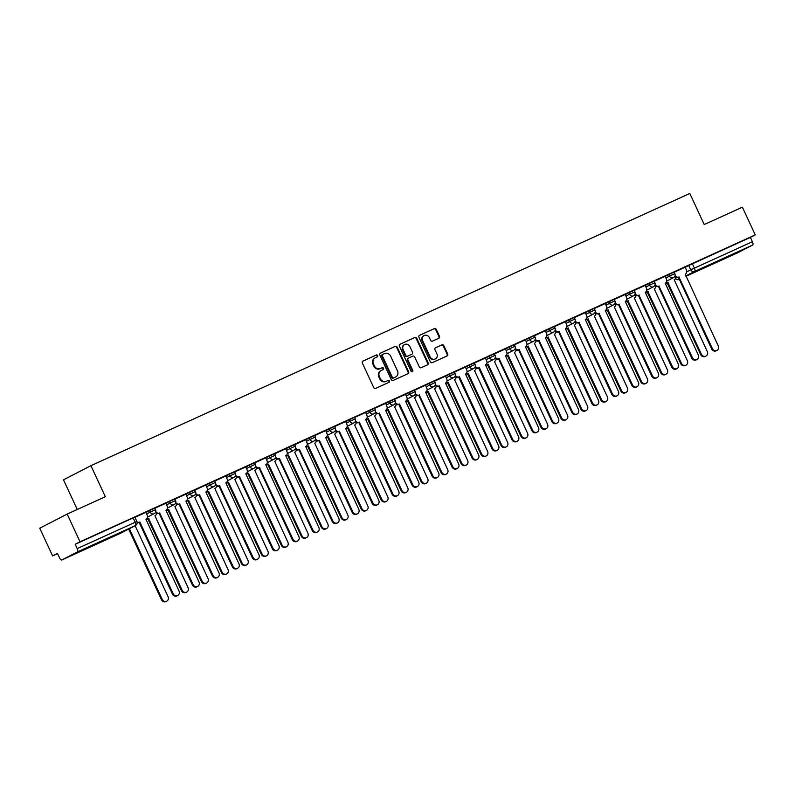 <?xml version="1.0" encoding="UTF-8"?>
<svg xmlns="http://www.w3.org/2000/svg" width="795" height="795" viewBox="0 0 795 795"><rect width="100%" height="100%" fill="white"/><g stroke="black" fill="none" stroke-linecap="round" stroke-linejoin="round"><path stroke-width="1.19" d="M377.625 355.554A1.053 0.964 62.7 0 0 376.293 354.997L362.947 361.059A1.51 1.381 62.7 0 0 362.321 362.997L373.749 387.602A1.51 1.381 62.7 0 0 375.637 388.397L388.984 382.335A1.053 0.964 62.7 0 0 389.421 380.974A1.053 0.964 62.7 0 0 388.099 380.417L386.37 381.203A4.82 4.412 62.7 0 1 380.318 378.659L379.364 376.611A4.82 4.412 62.7 0 1 381.361 370.41L383.091 369.625A1.053 0.964 62.7 0 0 383.518 368.264A1.053 0.964 62.7 0 0 382.196 367.707L380.467 368.492A4.82 4.412 62.7 0 1 374.415 365.948L373.471 363.891A4.82 4.412 62.7 0 1 375.459 357.69L377.188 356.905A1.053 0.964 62.7 0 0 377.625 355.554M376.84 357.064A1.053 0.964 62.7 0 0 375.747 355.276L362.709 361.208M388.636 382.494A1.053 0.964 62.7 0 0 387.553 380.706L386.37 381.203M382.733 369.784A1.053 0.964 62.7 0 0 381.65 367.986L380.467 368.492M729.263 255.881L714.129 263.135L729.263 255.881M93.75 544.724L78.606 551.978L93.75 544.724M438.86 338.233A1.51 1.381 62.7 0 0 439.486 336.295L436.276 329.388A1.51 1.381 62.7 0 0 434.388 328.593L419.561 335.331A1.51 1.381 62.7 0 0 418.935 337.269L430.353 361.874A1.51 1.381 62.7 0 0 432.251 362.669L447.078 355.931A1.51 1.381 62.7 0 0 447.694 353.994L443.829 345.656A1.51 1.381 62.7 0 0 441.941 344.861L435.59 347.743A1.51 1.381 62.7 0 0 434.974 349.681L436.892 353.815A4.035 3.687 62.7 0 1 435.372 358.923A4.035 3.687 62.7 0 1 430.165 356.875L422.652 340.677A4.035 3.687 62.7 0 1 424.162 335.56A4.035 3.687 62.7 0 1 429.37 337.617L430.622 340.32A1.51 1.381 62.7 0 0 432.51 341.115L438.86 338.233M77.383 551.949L61.861 559.958A3.071 1.232 -114.4 0 0 61.861 559.958A3.071 1.232 -114.4 0 1 59.476 557.732L57.469 553.419L52.609 555.924L39.75 528.208L67.177 514.067L105.328 496.726L90.918 465.671L689.822 193.473L704.231 224.528L742.391 207.187L755.25 234.893L80.037 541.783L75.187 544.287L77.195 548.6L136.869 521.51L134.872 517.197L133.182 517.923L135.19 522.236A3.071 1.232 -114.4 0 1 135.379 525.594L77.383 551.949A3.071 1.232 -114.4 0 0 77.195 548.6M67.177 514.067L80.037 541.783M397.192 347.157A1.51 1.381 62.7 0 0 395.304 346.352L380.477 353.099A1.51 1.381 62.7 0 0 379.851 355.037L391.279 379.642A1.51 1.381 62.7 0 0 393.167 380.437L407.994 373.69A1.51 1.381 62.7 0 0 408.62 371.752L397.192 347.157L396.645 347.435A1.51 1.381 62.7 0 0 394.757 346.64L380.239 353.238M400.014 344.215L414.851 337.478A1.51 1.381 62.7 0 1 416.739 338.272L428.157 362.878A1.51 1.381 62.7 0 1 427.531 364.816L421.191 367.697A1.51 1.381 62.7 0 1 419.303 366.902L414.662 356.925A1.51 1.381 62.7 0 0 412.774 356.13L408.57 358.038A1.51 1.381 62.7 0 0 407.944 359.976L412.764 370.371A1.053 0.964 62.7 0 1 412.366 371.702A1.053 0.964 62.7 0 1 411.005 371.166L399.398 346.153A1.51 1.381 62.7 0 1 400.014 344.215L399.905 344.275M685.131 267.349L688.738 265.49L690.746 269.803L752.398 241.72A3.071 1.232 65.6 0 1 752.597 245.069L737.074 253.068A3.071 1.232 65.6 0 1 737.044 253.078A3.071 1.232 65.6 0 1 737.025 253.088M52.609 555.924L57.578 553.668M77.254 509.486L63.491 479.822L90.918 465.671M755.25 234.893L750.391 237.397L752.398 241.72M145.853 512.358L134.921 517.316M155.8 511.414A3.071 2.812 62.7 0 0 159.636 512.994L193.115 584.623A3.528 3.23 62.7 0 0 197.677 586.432A3.528 3.23 62.7 0 0 199.008 581.95L165.907 510.151A3.071 2.812 62.7 0 0 167.179 506.196L165.936 503.215L154.896 508.234M175.774 502.341A3.071 2.812 62.7 0 0 179.61 503.921L213.09 575.55A3.528 3.23 62.7 0 0 217.651 577.349A3.528 3.23 62.7 0 0 218.983 572.877L185.881 501.069A3.071 2.812 62.7 0 0 187.153 497.123L185.911 494.142L174.87 499.161M195.749 493.258A3.071 2.812 62.7 0 0 199.585 494.848L233.064 566.477A3.528 3.23 62.7 0 0 237.626 568.276A3.528 3.23 62.7 0 0 238.947 563.794L205.855 491.996A3.071 2.812 62.7 0 0 207.117 488.041L205.885 485.059L194.845 490.078M215.713 484.185A3.071 2.812 62.7 0 0 219.549 485.765L253.039 557.394A3.528 3.23 62.7 0 0 257.6 559.193A3.528 3.23 62.7 0 0 258.922 554.721L225.83 482.913A3.071 2.812 62.7 0 0 227.092 478.968L225.859 475.986L214.809 481.005M235.688 475.112A3.071 2.812 62.7 0 0 239.524 476.692L273.003 548.321A3.528 3.23 62.7 0 0 277.574 550.12A3.528 3.23 62.7 0 0 278.896 545.638L245.794 473.84A3.071 2.812 62.7 0 0 247.066 469.885L245.824 466.904L234.783 471.922M255.662 466.029A3.071 2.812 62.7 0 0 259.498 467.609L292.977 539.239A3.528 3.23 62.7 0 0 297.539 541.037A3.528 3.23 62.7 0 0 298.87 536.565L265.769 464.757A3.071 2.812 62.7 0 0 267.041 460.812L265.798 457.831L254.758 462.849M275.636 456.956A3.071 2.812 62.7 0 0 279.472 458.536L312.952 530.166A3.528 3.23 62.7 0 0 317.513 531.964A3.528 3.23 62.7 0 0 318.835 527.482L285.743 455.684A3.071 2.812 62.7 0 0 287.005 451.739L285.773 448.748L274.732 453.776M295.611 447.873A3.071 2.812 62.7 0 0 299.437 449.453L332.926 521.083A3.528 3.23 62.7 0 0 337.487 522.881A3.528 3.23 62.7 0 0 338.809 518.41L305.717 446.601A3.071 2.812 62.7 0 0 306.979 442.656L305.747 439.675L294.697 444.693M315.575 438.8A3.071 2.812 62.7 0 0 319.411 440.38L352.891 512.01A3.528 3.23 62.7 0 0 357.462 513.808A3.528 3.23 62.7 0 0 358.784 509.327L325.682 437.528A3.071 2.812 62.7 0 0 326.954 433.583L325.712 430.602L314.671 435.62M335.55 429.717A3.071 2.812 62.7 0 0 339.385 431.297L372.865 502.927A3.528 3.23 62.7 0 0 377.426 504.736A3.528 3.23 62.7 0 0 378.758 500.254L345.656 428.455A3.071 2.812 62.7 0 0 346.928 424.5L345.686 421.519L334.645 426.537M355.524 420.644A3.071 2.812 62.7 0 0 359.36 422.224L392.839 493.854A3.528 3.23 62.7 0 0 397.401 495.653A3.528 3.23 62.7 0 0 398.732 491.181L365.63 419.372A3.071 2.812 62.7 0 0 366.902 415.427L365.66 412.446L354.62 417.464M375.498 411.562A3.071 2.812 62.7 0 0 379.324 413.152L412.814 484.781A3.528 3.23 62.7 0 0 417.375 486.58A3.528 3.23 62.7 0 0 418.697 482.098L385.605 410.3A3.071 2.812 62.7 0 0 386.867 406.344L385.635 403.363L374.594 408.382M405.49 394.35L394.559 399.309M415.437 393.416A3.071 2.812 62.7 0 0 419.273 394.996L452.753 466.625A3.528 3.23 62.7 0 0 457.314 468.424A3.528 3.23 62.7 0 0 458.645 463.942L425.544 392.144A3.071 2.812 62.7 0 0 426.816 388.189L425.573 385.207L414.533 390.226M435.412 384.333A3.071 2.812 62.7 0 0 439.247 385.913L472.727 457.542A3.528 3.23 62.7 0 0 477.288 459.341A3.528 3.23 62.7 0 0 478.62 454.869L445.518 383.061A3.071 2.812 62.7 0 0 446.79 379.116L445.548 376.134L434.507 381.153M465.403 367.121L454.482 372.08M485.377 358.038L474.446 362.997M495.325 357.104A3.071 2.812 62.7 0 0 499.161 358.684L532.64 430.314A3.528 3.23 62.7 0 0 537.211 432.112A3.528 3.23 62.7 0 0 538.533 427.64L505.431 355.832A3.071 2.812 62.7 0 0 506.703 351.887L505.461 348.906L494.42 353.924M515.299 348.021A3.071 2.812 62.7 0 0 519.135 349.601L552.614 421.231A3.528 3.23 62.7 0 0 557.176 423.039A3.528 3.23 62.7 0 0 558.507 418.558L525.406 346.759A3.071 2.812 62.7 0 0 526.678 342.804L525.435 339.823L514.395 344.841M535.274 338.948A3.071 2.812 62.7 0 0 539.109 340.528L572.589 412.158A3.528 3.23 62.7 0 0 577.15 413.957A3.528 3.23 62.7 0 0 578.472 409.485L545.38 337.676A3.071 2.812 62.7 0 0 546.642 333.731L545.41 330.75L534.369 335.768M555.248 329.865A3.071 2.812 62.7 0 0 559.074 331.455L592.563 403.085A3.528 3.23 62.7 0 0 597.125 404.884A3.528 3.23 62.7 0 0 598.446 400.402L565.354 328.603A3.071 2.812 62.7 0 0 566.616 324.648L565.384 321.667L554.334 326.685M575.212 320.792A3.071 2.812 62.7 0 0 579.048 322.373L612.528 394.002A3.528 3.23 62.7 0 0 617.099 395.801A3.528 3.23 62.7 0 0 618.421 391.329L585.319 319.52A3.071 2.812 62.7 0 0 586.591 315.575L585.349 312.594L574.308 317.612M595.187 311.72A3.071 2.812 62.7 0 0 599.023 313.3L632.502 384.929A3.528 3.23 62.7 0 0 637.063 386.728A3.528 3.23 62.7 0 0 638.395 382.246L605.293 310.447A3.071 2.812 62.7 0 0 606.565 306.492L605.323 303.511L594.282 308.53M615.161 302.637A3.071 2.812 62.7 0 0 618.997 304.217L652.476 375.846A3.528 3.23 62.7 0 0 657.038 377.645A3.528 3.23 62.7 0 0 658.369 373.173L625.268 301.365A3.071 2.812 62.7 0 0 626.539 297.419L625.297 294.438L614.257 299.457M635.135 293.564A3.071 2.812 62.7 0 0 638.961 295.144L672.451 366.773A3.528 3.23 62.7 0 0 677.012 368.572A3.528 3.23 62.7 0 0 678.334 364.09L645.242 292.292A3.071 2.812 62.7 0 0 646.504 288.347L645.272 285.355L634.221 290.384M655.1 284.481A3.071 2.812 62.7 0 0 658.936 286.061L692.415 357.69A3.528 3.23 62.7 0 0 696.986 359.489A3.528 3.23 62.7 0 0 698.308 355.017L665.216 283.209A3.071 2.812 62.7 0 0 666.478 279.264L665.236 276.282L654.196 281.301M665.157 276.422L668.774 274.563L669.479 276.094L674.826 273.639L674.12 272.109L668.774 274.563M645.192 285.504L648.799 283.646L649.505 285.176L654.851 282.722L654.146 281.182L648.799 283.646M625.218 294.577L628.825 292.719L629.541 294.249L634.887 291.795L634.172 290.264L628.825 292.719M605.243 303.66L608.851 301.792L609.566 303.332L614.913 300.868L614.197 299.337L608.851 301.792M585.269 312.733L588.886 310.875L589.592 312.405L594.938 309.951L594.223 308.42L588.886 310.875M565.305 321.816L568.912 319.948L569.618 321.478L574.964 319.024L574.258 317.493L568.912 319.948M545.33 330.889L548.938 329.031L549.653 330.561L554.999 328.106L554.284 326.576L548.938 329.031M525.356 339.972L528.963 338.104L529.679 339.634L535.025 337.179L534.31 335.649L528.963 338.104M505.382 349.045L508.989 347.186L509.704 348.717L515.051 346.262L514.335 344.722L508.989 347.186M485.417 358.118L489.024 356.259L489.73 357.79L495.076 355.335L494.371 353.805L489.024 356.259M465.443 367.201L469.05 365.342L469.756 366.873L475.102 364.408L474.396 362.878L469.05 365.342M445.468 376.274L449.076 374.415L449.791 375.946L455.137 373.491L454.422 371.961L449.076 374.415M425.494 385.356L429.101 383.488L429.817 385.028L435.163 382.564L434.448 381.034L429.101 383.488M405.52 394.429L409.137 392.571L409.842 394.101L415.189 391.647L414.483 390.116L409.137 392.571M385.555 403.512L389.162 401.644L389.868 403.174L395.214 400.72L394.509 399.189L389.162 401.644M365.581 412.585L369.188 410.727L369.904 412.257L375.25 409.803L374.534 408.272L369.188 410.727M345.606 421.668L349.214 419.8L349.929 421.33L355.276 418.876L354.56 417.345L349.214 419.8M325.632 430.741L329.249 428.883L329.955 430.413L335.301 427.958L334.596 426.418L329.249 428.883M305.668 439.814L309.275 437.956L309.98 439.486L315.327 437.031L314.621 435.501L309.275 437.956M285.693 448.897L289.3 447.038L290.016 448.569L295.362 446.104L294.647 444.574L289.3 447.038M265.719 457.97L269.326 456.111L270.042 457.642L275.388 455.187L274.672 453.657L269.326 456.111M245.744 467.053L249.352 465.184L250.067 466.725L255.414 464.26L254.698 462.73L249.352 465.184M225.78 476.125L229.387 474.267L230.093 475.798L235.439 473.343L234.734 471.813L229.387 474.267M205.806 485.208L209.413 483.34L210.119 484.871L215.465 482.416L214.759 480.886L209.413 483.34M185.831 494.281L189.439 492.423L190.154 493.953L195.5 491.499L194.785 489.968L189.439 492.423M165.857 503.354L169.464 501.496L170.18 503.026L175.526 500.572L174.811 499.041L169.464 501.496M145.892 512.437L149.5 510.579L150.205 512.109L155.552 509.655L154.846 508.114L149.5 510.579M675.074 275.408A3.071 2.812 62.7 0 0 678.91 276.988L712.39 348.617A3.528 3.23 62.7 0 0 716.951 350.416A3.528 3.23 62.7 0 0 718.283 345.944L685.181 274.136A3.071 2.812 62.7 0 0 686.453 270.191L685.211 267.209L674.17 272.228M750.391 237.397L688.738 265.49M75.187 544.287L133.182 517.923M374.912 357.979A4.82 4.412 62.7 0 0 372.915 364.18L373.471 363.891M379.921 368.771A4.82 4.412 62.7 0 1 373.869 366.227L372.915 364.18M380.815 370.689A4.82 4.412 62.7 0 0 378.817 376.89L379.364 376.611M385.823 381.491A4.82 4.412 62.7 0 1 379.772 378.937L378.817 376.89M407.686 373.839A1.51 1.381 62.7 0 0 408.064 372.04L396.645 347.435M382.743 354.381A1.053 0.964 62.7 0 0 382.316 355.743L392.333 377.337A1.053 0.964 62.7 0 0 393.664 377.893L395.483 377.059A4.82 4.412 62.7 0 0 397.47 370.858L390.623 356.1A4.82 4.412 62.7 0 0 384.571 353.556L382.743 354.381M382.156 354.679L382.196 354.659A1.053 0.964 62.7 0 0 381.759 356.021L382.316 355.743M395.294 377.158A4.82 4.412 62.7 0 1 394.936 377.347L393.108 378.172A1.053 0.964 62.7 0 1 391.786 377.615L381.759 356.021M399.776 344.354L414.851 337.478M427.223 364.955A1.51 1.381 62.7 0 0 427.611 363.156L416.192 338.551A1.51 1.381 62.7 0 0 414.294 337.756M408.451 358.098L408.014 358.326A1.51 1.381 62.7 0 0 407.398 360.264L412.217 370.649L412.764 370.371M412.068 371.792A1.053 0.964 62.7 0 0 412.217 370.649M409.862 346.57A4.035 3.687 62.7 0 0 404.655 344.513A4.035 3.687 62.7 0 0 403.135 349.621L405.788 355.335A1.51 1.381 62.7 0 0 407.676 356.13L411.89 354.212A1.51 1.381 62.7 0 0 412.506 352.274L409.862 346.57M404.655 344.513L404.099 344.791A4.035 3.687 62.7 0 0 402.588 349.909L403.135 349.621M411.452 354.441A1.51 1.381 62.7 0 1 411.343 354.5L407.129 356.408A1.51 1.381 62.7 0 1 405.241 355.613L402.588 349.909M424.162 335.56L423.616 335.848A4.035 3.687 62.7 0 0 422.095 340.956L422.652 340.677M435.372 358.923L434.825 359.211A4.035 3.687 62.7 0 1 429.618 357.154L422.095 340.956M446.77 356.071A1.51 1.381 62.7 0 0 447.148 354.272L443.282 345.934A1.51 1.381 62.7 0 0 441.394 345.139L435.352 347.882M438.552 338.372A1.51 1.381 62.7 0 0 438.929 336.573L435.73 329.677A1.51 1.381 62.7 0 0 433.841 328.872L419.323 335.48M129.376 528.695L162.18 599.36A3.528 3.23 62.7 0 0 166.741 601.159A3.528 3.23 62.7 0 0 168.063 596.687L135.13 525.724M166.741 601.159L166.026 601.527A3.528 3.23 -117.3 0 1 161.464 599.728L128.661 529.063M136.998 521.828A3.071 2.812 62.7 0 0 139.662 522.077L138.956 522.444A3.071 2.812 -117.3 0 1 137.147 522.583M139.86 521.987L173.141 593.706A3.528 3.23 62.7 0 0 177.712 595.505L176.997 595.872A3.528 3.23 -117.3 0 1 172.436 594.074L139.145 522.355M177.712 595.505A3.528 3.23 62.7 0 0 179.034 591.023L145.942 519.224A3.071 2.812 62.7 0 0 147.204 515.279L145.843 512.348M146.658 518.738A3.071 2.812 62.7 0 0 148.665 518.658L182.144 590.288A3.528 3.23 62.7 0 0 186.706 592.086A3.528 3.23 62.7 0 0 188.037 587.604L154.936 515.806A3.071 2.812 62.7 0 0 156.516 513.272M186.706 592.086L186 592.454A3.528 3.23 -117.3 0 1 181.439 590.655L147.95 519.026A3.071 2.812 -117.3 0 1 146.091 519.145M148.148 518.936L148.854 518.569M166.632 509.655A3.071 2.812 62.7 0 0 168.639 509.575L202.119 581.205A3.528 3.23 62.7 0 0 206.68 583.003A3.528 3.23 62.7 0 0 208.012 578.531L174.91 506.723A3.071 2.812 62.7 0 0 176.49 504.189M206.68 583.003L205.965 583.371A3.528 3.23 -117.3 0 1 201.403 581.572L167.924 509.943A3.071 2.812 -117.3 0 1 166.066 510.072M168.113 509.863L168.828 509.496M159.825 512.914L158.921 513.361A3.071 2.812 -117.3 0 1 155.472 512.397M197.677 586.432L196.971 586.799A3.528 3.23 -117.3 0 1 192.4 584.991L159.119 513.282M179.799 503.831L178.895 504.288A3.071 2.812 -117.3 0 1 175.447 503.324M217.651 577.349L216.936 577.717A3.528 3.23 -117.3 0 1 212.374 575.918L179.084 504.199M186.606 500.582A3.071 2.812 62.7 0 0 188.614 500.502L222.093 572.132A3.528 3.23 62.7 0 0 226.655 573.93A3.528 3.23 62.7 0 0 227.976 569.458L194.884 497.65A3.071 2.812 62.7 0 0 196.454 495.116M226.655 573.93L225.939 574.298A3.528 3.23 -117.3 0 1 221.378 572.499L187.898 500.87A3.071 2.812 -117.3 0 1 186.04 500.989M188.087 500.78L188.803 500.413M206.581 491.499A3.071 2.812 62.7 0 0 208.578 491.419L242.068 563.049A3.528 3.23 62.7 0 0 246.629 564.857A3.528 3.23 62.7 0 0 247.951 560.376L214.859 488.577A3.071 2.812 62.7 0 0 216.429 486.033M246.629 564.857L245.913 565.225A3.528 3.23 -117.3 0 1 241.352 563.417L207.873 491.787A3.071 2.812 -117.3 0 1 206.004 491.916M208.061 491.708L208.777 491.34M226.545 482.426A3.071 2.812 62.7 0 0 228.553 482.346L262.032 553.976A3.528 3.23 62.7 0 0 266.603 555.775A3.528 3.23 62.7 0 0 267.925 551.303L234.823 479.494A3.071 2.812 62.7 0 0 236.403 476.96M266.603 555.775L265.888 556.142A3.528 3.23 -117.3 0 1 261.326 554.344L227.837 482.714A3.071 2.812 -117.3 0 1 225.979 482.833M228.036 482.625L228.741 482.257M199.774 494.758L198.869 495.215A3.071 2.812 -117.3 0 1 195.411 494.242M237.626 568.276L236.91 568.644A3.528 3.23 -117.3 0 1 232.349 566.845L199.058 495.126M219.748 485.675L218.844 486.133A3.071 2.812 -117.3 0 1 215.385 485.169M257.6 559.193L256.884 559.561A3.528 3.23 -117.3 0 1 252.323 557.762L219.032 486.043M239.712 476.603L238.808 477.06A3.071 2.812 -117.3 0 1 235.36 476.086M277.574 550.12L276.859 550.488A3.528 3.23 -117.3 0 1 272.297 548.689L239.007 476.97M259.687 467.52L258.782 467.977A3.071 2.812 -117.3 0 1 255.334 467.013M297.539 541.037L296.833 541.405A3.528 3.23 -117.3 0 1 292.262 539.606L258.971 467.887M279.661 458.447L278.757 458.904A3.071 2.812 -117.3 0 1 275.309 457.94M317.513 531.964L316.798 532.332A3.528 3.23 -117.3 0 1 312.236 530.533L278.946 458.814M299.635 449.374L298.731 449.821A3.071 2.812 -117.3 0 1 295.273 448.857M337.487 522.881L336.772 523.249A3.528 3.23 -117.3 0 1 332.211 521.45L298.92 449.741M319.61 440.291L318.696 440.748A3.071 2.812 -117.3 0 1 315.247 439.784M357.462 513.808L356.746 514.176A3.528 3.23 -117.3 0 1 352.185 512.378L318.894 440.659M339.574 431.218L338.67 431.665A3.071 2.812 -117.3 0 1 335.222 430.701M377.426 504.736L376.721 505.103A3.528 3.23 -117.3 0 1 372.149 503.295L338.869 431.586M359.549 422.135L358.644 422.592A3.071 2.812 -117.3 0 1 355.196 421.628M397.401 495.653L396.685 496.02A3.528 3.23 -117.3 0 1 392.124 494.222L358.833 422.503M379.523 413.062L378.619 413.519A3.071 2.812 -117.3 0 1 375.161 412.545M417.375 486.58L416.659 486.947A3.528 3.23 -117.3 0 1 412.098 485.149L378.808 413.43M395.463 402.489A3.071 2.812 62.7 0 0 399.299 404.069L398.583 404.436A3.071 2.812 -117.3 0 1 395.135 403.472M399.497 403.979L432.778 475.698A3.528 3.23 62.7 0 0 437.349 477.497L436.634 477.865A3.528 3.23 -117.3 0 1 432.073 476.066L398.782 404.347M437.349 477.497A3.528 3.23 62.7 0 0 438.671 473.025L405.579 401.217A3.071 2.812 62.7 0 0 406.841 397.271L405.48 394.34M419.462 394.906L418.558 395.363A3.071 2.812 -117.3 0 1 415.109 394.399M457.314 468.424L456.608 468.792A3.528 3.23 -117.3 0 1 452.037 466.993L418.756 395.274M439.436 385.823L438.532 386.281A3.071 2.812 -117.3 0 1 435.084 385.317M477.288 459.341L476.573 459.709A3.528 3.23 -117.3 0 1 472.011 457.91L438.721 386.191M455.386 375.26A3.071 2.812 62.7 0 0 459.222 376.84L458.506 377.208A3.071 2.812 -117.3 0 1 455.048 376.244M459.411 376.75L492.701 448.469A3.528 3.23 62.7 0 0 497.263 450.268L496.547 450.636A3.528 3.23 -117.3 0 1 491.986 448.837L458.695 377.118M497.263 450.268A3.528 3.23 62.7 0 0 498.584 445.786L465.492 373.988A3.071 2.812 62.7 0 0 466.754 370.043L465.403 367.111M475.35 366.177A3.071 2.812 62.7 0 0 479.186 367.757L478.481 368.125A3.071 2.812 -117.3 0 1 475.022 367.161M479.385 367.678L512.676 439.387A3.528 3.23 62.7 0 0 517.237 441.185L516.521 441.553A3.528 3.23 -117.3 0 1 511.96 439.754L478.67 368.045M517.237 441.185A3.528 3.23 62.7 0 0 518.559 436.713L485.467 364.905A3.071 2.812 62.7 0 0 486.729 360.96L485.367 358.038M499.349 358.595L498.445 359.052A3.071 2.812 -117.3 0 1 494.997 358.088M537.211 432.112L536.496 432.48A3.528 3.23 -117.3 0 1 531.934 430.681L498.644 358.962M519.324 349.522L518.419 349.969A3.071 2.812 -117.3 0 1 514.971 349.005M557.176 423.039L556.47 423.407A3.528 3.23 -117.3 0 1 551.899 421.598L518.608 349.889M539.298 340.439L538.394 340.896A3.071 2.812 -117.3 0 1 534.946 339.932M577.15 413.957L576.435 414.324A3.528 3.23 -117.3 0 1 571.873 412.526L538.583 340.807M559.273 331.366L558.368 331.823A3.071 2.812 -117.3 0 1 554.91 330.849M597.125 404.884L596.409 405.251A3.528 3.23 -117.3 0 1 591.848 403.453L558.557 331.734M246.52 473.343A3.071 2.812 62.7 0 0 248.527 473.273L282.006 544.903A3.528 3.23 62.7 0 0 286.568 546.702A3.528 3.23 62.7 0 0 287.899 542.22L254.797 470.421A3.071 2.812 62.7 0 0 256.378 467.887M286.568 546.702L285.862 547.069A3.528 3.23 -117.3 0 1 281.291 545.271L247.811 473.641A3.071 2.812 -117.3 0 1 245.953 473.76M248 473.552L248.716 473.184M266.494 464.27A3.071 2.812 62.7 0 0 268.501 464.191L301.981 535.82A3.528 3.23 62.7 0 0 306.542 537.619A3.528 3.23 62.7 0 0 307.864 533.147L274.772 461.339A3.071 2.812 62.7 0 0 276.342 458.804M306.542 537.619L305.827 537.986A3.528 3.23 -117.3 0 1 301.265 536.188L267.786 464.558A3.071 2.812 -117.3 0 1 265.928 464.687M267.975 464.469L268.69 464.101M286.468 455.197A3.071 2.812 62.7 0 0 288.466 455.118L321.955 526.747A3.528 3.23 62.7 0 0 326.516 528.546A3.528 3.23 62.7 0 0 327.838 524.064L294.746 452.266A3.071 2.812 62.7 0 0 296.316 449.732M326.516 528.546L325.801 528.913A3.528 3.23 -117.3 0 1 321.24 527.115L287.76 455.485A3.071 2.812 -117.3 0 1 285.902 455.605M287.949 455.396L288.665 455.028M306.433 446.114A3.071 2.812 62.7 0 0 308.44 446.035L341.92 517.664A3.528 3.23 62.7 0 0 346.491 519.463A3.528 3.23 62.7 0 0 347.812 514.991L314.711 443.183A3.071 2.812 62.7 0 0 316.291 440.649M346.491 519.463L345.775 519.831A3.528 3.23 -117.3 0 1 341.214 518.032L307.725 446.402A3.071 2.812 -117.3 0 1 305.866 446.532M307.923 446.313L308.639 445.945M326.407 437.041A3.071 2.812 62.7 0 0 328.415 436.962L361.894 508.591A3.528 3.23 62.7 0 0 366.455 510.39A3.528 3.23 62.7 0 0 367.787 505.908L334.685 434.11A3.071 2.812 62.7 0 0 336.265 431.576M366.455 510.39L365.75 510.758A3.528 3.23 -117.3 0 1 361.178 508.959L327.699 437.329A3.071 2.812 -117.3 0 1 325.841 437.449M327.898 437.24L328.603 436.872M346.382 427.958A3.071 2.812 62.7 0 0 348.389 427.879L381.868 499.508A3.528 3.23 62.7 0 0 386.43 501.307A3.528 3.23 62.7 0 0 387.761 496.835L354.659 425.027A3.071 2.812 62.7 0 0 356.24 422.493M386.43 501.307L385.714 501.685A3.528 3.23 -117.3 0 1 381.153 499.876L347.673 428.247A3.071 2.812 -117.3 0 1 345.815 428.376M347.862 428.167L348.578 427.799M366.356 418.885A3.071 2.812 62.7 0 0 368.353 418.806L401.843 490.435A3.528 3.23 62.7 0 0 406.404 492.234A3.528 3.23 62.7 0 0 407.726 487.762L374.634 415.954A3.071 2.812 62.7 0 0 376.204 413.42M406.404 492.234L405.689 492.602A3.528 3.23 -117.3 0 1 401.127 490.803L367.648 419.174A3.071 2.812 -117.3 0 1 365.789 419.293M367.837 419.084L368.552 418.717M386.32 409.803A3.071 2.812 62.7 0 0 388.328 409.723L421.807 481.353A3.528 3.23 62.7 0 0 426.378 483.161A3.528 3.23 62.7 0 0 427.7 478.679L394.608 406.881A3.071 2.812 62.7 0 0 396.178 404.337M426.378 483.161L425.663 483.529A3.528 3.23 -117.3 0 1 421.102 481.72L387.622 410.091A3.071 2.812 -117.3 0 1 385.754 410.22M387.811 410.011L388.526 409.644M406.295 400.73A3.071 2.812 62.7 0 0 408.302 400.65L441.781 472.28A3.528 3.23 62.7 0 0 446.343 474.078A3.528 3.23 62.7 0 0 447.674 469.607L414.573 397.798A3.071 2.812 62.7 0 0 416.153 395.264M446.343 474.078L445.637 474.446A3.528 3.23 -117.3 0 1 441.066 472.647L407.587 401.018A3.071 2.812 -117.3 0 1 405.728 401.137M407.785 400.928L408.491 400.561M426.269 391.647A3.071 2.812 62.7 0 0 428.276 391.577L461.756 463.207A3.528 3.23 62.7 0 0 466.317 465.005A3.528 3.23 62.7 0 0 467.649 460.524L434.547 388.725A3.071 2.812 62.7 0 0 436.127 386.191M466.317 465.005L465.602 465.373A3.528 3.23 -117.3 0 1 461.04 463.574L427.561 391.945A3.071 2.812 -117.3 0 1 425.703 392.064M427.75 391.856L428.465 391.488M446.243 382.574A3.071 2.812 62.7 0 0 448.251 382.494L481.73 454.124A3.528 3.23 62.7 0 0 486.292 455.923A3.528 3.23 62.7 0 0 487.613 451.451L454.521 379.642A3.071 2.812 62.7 0 0 456.091 377.108M486.292 455.923L485.576 456.29A3.528 3.23 -117.3 0 1 481.015 454.492L447.535 382.862A3.071 2.812 -117.3 0 1 445.677 382.991M447.724 382.773L448.44 382.405M466.218 373.501A3.071 2.812 62.7 0 0 468.215 373.421L501.705 445.051A3.528 3.23 62.7 0 0 506.266 446.85A3.528 3.23 62.7 0 0 507.588 442.368L474.496 370.569A3.071 2.812 62.7 0 0 476.066 368.035M506.266 446.85L505.55 447.217A3.528 3.23 -117.3 0 1 500.989 445.419L467.51 373.789A3.071 2.812 -117.3 0 1 465.641 373.908M467.699 373.7L468.414 373.332M486.182 364.418A3.071 2.812 62.7 0 0 488.19 364.339L521.669 435.968A3.528 3.23 62.7 0 0 526.24 437.767A3.528 3.23 62.7 0 0 527.562 433.295L494.46 361.486A3.071 2.812 62.7 0 0 496.04 358.952M526.24 437.767L525.525 438.134A3.528 3.23 -117.3 0 1 520.964 436.336L487.474 364.706A3.071 2.812 -117.3 0 1 485.616 364.835L485.467 364.905M487.673 364.617L488.378 364.249M506.157 355.345A3.071 2.812 62.7 0 0 508.164 355.266L541.643 426.895A3.528 3.23 62.7 0 0 546.205 428.694A3.528 3.23 62.7 0 0 547.536 424.212L514.435 352.414A3.071 2.812 62.7 0 0 516.015 349.88M546.205 428.694L545.499 429.062A3.528 3.23 -117.3 0 1 540.928 427.263L507.449 355.633A3.071 2.812 -117.3 0 1 505.59 355.753L505.252 355.931M507.637 355.544L508.353 355.176M526.131 346.262A3.071 2.812 62.7 0 0 528.138 346.183L561.618 417.812A3.528 3.23 62.7 0 0 566.179 419.621A3.528 3.23 62.7 0 0 567.501 415.139L534.409 343.331A3.071 2.812 62.7 0 0 535.979 340.797M566.179 419.621L565.464 419.989A3.528 3.23 -117.3 0 1 560.902 418.18L527.423 346.55A3.071 2.812 -117.3 0 1 525.565 346.68M527.612 346.471L528.327 346.103M546.105 337.189A3.071 2.812 62.7 0 0 548.103 337.11L581.592 408.739A3.528 3.23 62.7 0 0 586.154 410.538A3.528 3.23 62.7 0 0 587.475 406.066L554.383 334.258A3.071 2.812 62.7 0 0 555.953 331.724M586.154 410.538L585.438 410.906A3.528 3.23 -117.3 0 1 580.877 409.107L547.397 337.478A3.071 2.812 -117.3 0 1 545.539 337.597M547.586 337.388L548.302 337.02M566.07 328.106A3.071 2.812 62.7 0 0 568.077 328.027L601.557 399.656A3.528 3.23 62.7 0 0 606.128 401.465A3.528 3.23 62.7 0 0 607.45 396.983L574.348 325.185A3.071 2.812 62.7 0 0 575.928 322.651M606.128 401.465L605.412 401.833A3.528 3.23 -117.3 0 1 600.851 400.024L567.362 328.405A3.071 2.812 -117.3 0 1 565.503 328.524M567.56 328.315L568.266 327.947M586.044 319.034A3.071 2.812 62.7 0 0 588.052 318.954L621.531 390.584A3.528 3.23 62.7 0 0 626.092 392.382A3.528 3.23 62.7 0 0 627.424 387.91L594.322 316.102A3.071 2.812 62.7 0 0 595.902 313.568M626.092 392.382L625.387 392.75A3.528 3.23 -117.3 0 1 620.816 390.951L587.336 319.322A3.071 2.812 -117.3 0 1 585.478 319.441M587.535 319.232L588.24 318.865M606.019 309.951A3.071 2.812 62.7 0 0 608.026 309.881L641.505 381.511A3.528 3.23 62.7 0 0 646.067 383.309A3.528 3.23 62.7 0 0 647.398 378.827L614.297 307.029A3.071 2.812 62.7 0 0 615.877 304.495M646.067 383.309L645.351 383.677A3.528 3.23 -117.3 0 1 640.79 381.878L607.31 310.249A3.071 2.812 -117.3 0 1 605.452 310.368M607.499 310.159L608.215 309.792M625.993 300.878A3.071 2.812 62.7 0 0 627.99 300.798L661.48 372.428A3.528 3.23 62.7 0 0 666.041 374.226A3.528 3.23 62.7 0 0 667.363 369.755L634.271 297.946A3.071 2.812 62.7 0 0 635.841 295.412M666.041 374.226L665.326 374.594A3.528 3.23 -117.3 0 1 660.764 372.795L627.285 301.166A3.071 2.812 -117.3 0 1 625.427 301.295M627.474 301.076L628.189 300.709M579.237 322.283L578.333 322.74A3.071 2.812 -117.3 0 1 574.884 321.776M617.099 395.801L616.383 396.168A3.528 3.23 -117.3 0 1 611.822 394.37L578.531 322.651M599.211 313.21L598.307 313.667A3.071 2.812 -117.3 0 1 594.859 312.703M637.063 386.728L636.358 387.095A3.528 3.23 -117.3 0 1 631.787 385.297L598.496 313.578M619.186 304.127L618.281 304.584A3.071 2.812 -117.3 0 1 614.833 303.62M657.038 377.645L656.322 378.013A3.528 3.23 -117.3 0 1 651.761 376.214L618.47 304.495M639.16 295.054L638.256 295.511A3.071 2.812 -117.3 0 1 634.798 294.547M677.012 368.572L676.297 368.94A3.528 3.23 -117.3 0 1 671.735 367.141L638.445 295.422M645.957 291.805A3.071 2.812 62.7 0 0 647.965 291.725L681.444 363.355A3.528 3.23 62.7 0 0 686.015 365.153A3.528 3.23 62.7 0 0 687.337 360.672L654.245 288.873A3.071 2.812 62.7 0 0 655.815 286.339M686.015 365.153L685.3 365.521A3.528 3.23 -117.3 0 1 680.739 363.722L647.249 292.093A3.071 2.812 -117.3 0 1 645.391 292.212M647.448 292.003L648.163 291.636M659.135 285.981L658.22 286.429A3.071 2.812 -117.3 0 1 654.772 285.465M696.986 359.489L696.271 359.867A3.528 3.23 -117.3 0 1 691.71 358.058L658.419 286.349M665.932 282.722A3.071 2.812 62.7 0 0 667.939 282.642L701.419 354.272A3.528 3.23 62.7 0 0 705.98 356.071A3.528 3.23 62.7 0 0 707.312 351.599L674.21 279.79A3.071 2.812 62.7 0 0 675.79 277.256M705.98 356.071L705.274 356.438A3.528 3.23 -117.3 0 1 700.703 354.64L667.224 283.01A3.071 2.812 -117.3 0 1 665.365 283.139M667.422 282.931L668.128 282.563M679.099 276.899L678.195 277.356A3.071 2.812 -117.3 0 1 674.746 276.392M716.951 350.416L716.245 350.784A3.528 3.23 -117.3 0 1 711.674 348.985L678.393 277.266M375.747 355.276L376.293 354.997M387.553 380.706L388.099 380.417M381.65 367.986L382.196 367.707M686.741 271.87L690.746 269.803A3.071 2.812 -117.3 0 0 694.601 271.423L685.797 275.964M679.327 279.303L679.049 279.442A3.071 1.232 65.6 0 1 679.019 279.452A3.071 1.232 65.6 0 0 679.079 279.433A3.071 2.812 -117.3 0 1 675.561 278.379M685.956 276.302L737.074 253.068L685.956 276.302M752.597 245.069L694.601 271.423A3.071 1.232 -114.4 0 0 694.403 268.074L692.395 263.761M119.816 533.614A3.071 1.232 65.6 0 0 119.836 533.604A3.071 1.232 65.6 0 1 119.836 533.604L61.841 559.968L119.856 533.594L135.379 525.594A3.071 2.812 62.7 0 0 135.498 525.535A3.071 3.071 0 0 0 136.869 521.51M665.872 277.962L669.479 276.094A3.071 2.812 -117.3 0 0 673.444 277.664A3.071 3.071 0 0 0 674.826 273.639M645.898 287.035L649.505 285.176A3.071 2.812 -117.3 0 0 653.48 286.737A3.071 3.071 0 0 0 654.851 282.722M625.923 296.108L629.541 294.249A3.071 2.812 -117.3 0 0 633.506 295.82A3.071 3.071 0 0 0 634.887 291.795M605.959 305.191L609.566 303.332A3.071 2.812 -117.3 0 0 613.531 304.892A3.071 3.071 0 0 0 614.913 300.868M585.985 314.264L589.592 312.405A3.071 2.812 -117.3 0 0 593.557 313.975A3.071 3.071 0 0 0 594.938 309.951M566.01 323.346L569.618 321.478A3.071 2.812 -117.3 0 0 573.593 323.048A3.071 3.071 0 0 0 574.964 319.024M546.036 332.419L549.653 330.561A3.071 2.812 -117.3 0 0 553.618 332.121A3.071 3.071 0 0 0 554.999 328.106M526.071 341.502L529.679 339.634A3.071 2.812 -117.3 0 0 533.644 341.204A3.071 3.071 0 0 0 535.025 337.179M506.097 350.575L509.704 348.717A3.071 2.812 -117.3 0 0 513.669 350.277A3.071 3.071 0 0 0 515.051 346.262M486.123 359.658L489.73 357.79A3.071 2.812 -117.3 0 0 493.705 359.36A3.071 3.071 0 0 0 495.076 355.335M466.148 368.731L469.756 366.873A3.071 2.812 -117.3 0 0 473.731 368.433A3.071 3.071 0 0 0 475.102 364.408M446.184 377.804L449.791 375.946A3.071 2.812 -117.3 0 0 453.756 377.516A3.071 3.071 0 0 0 455.137 373.491M426.209 386.887L429.817 385.028A3.071 2.812 -117.3 0 0 433.782 386.589A3.071 3.071 0 0 0 435.163 382.564M406.235 395.96L409.842 394.101A3.071 2.812 -117.3 0 0 413.807 395.672A3.071 3.071 0 0 0 415.189 391.647M386.261 405.043L389.868 403.174A3.071 2.812 -117.3 0 0 393.843 404.744A3.071 3.071 0 0 0 395.214 400.72M366.296 414.116L369.904 412.257A3.071 2.812 -117.3 0 0 373.869 413.817A3.071 3.071 0 0 0 375.25 409.803M346.322 423.198L349.929 421.33A3.071 2.812 -117.3 0 0 353.894 422.9A3.071 3.071 0 0 0 355.276 418.876M326.347 432.271L329.955 430.413A3.071 2.812 -117.3 0 0 333.92 431.973A3.071 3.071 0 0 0 335.301 427.958M306.373 441.354L309.98 439.486A3.071 2.812 -117.3 0 0 313.955 441.056A3.071 3.071 0 0 0 315.327 437.031M286.399 450.427L290.016 448.569A3.071 2.812 -117.3 0 0 293.981 450.129A3.071 3.071 0 0 0 295.362 446.104M266.434 459.5L270.042 457.642A3.071 2.812 -117.3 0 0 274.007 459.212A3.071 3.071 0 0 0 275.388 455.187M246.46 468.583L250.067 466.725A3.071 2.812 -117.3 0 0 254.032 468.285A3.071 3.071 0 0 0 255.414 464.26M226.486 477.656L230.093 475.798A3.071 2.812 -117.3 0 0 234.068 477.368A3.071 3.071 0 0 0 235.439 473.343M206.511 486.739L210.119 484.871A3.071 2.812 -117.3 0 0 214.094 486.441A3.071 3.071 0 0 0 215.465 482.416M186.547 495.812L190.154 493.953A3.071 2.812 -117.3 0 0 194.119 495.514A3.071 3.071 0 0 0 195.5 491.499M166.572 504.895L170.18 503.026A3.071 2.812 -117.3 0 0 174.145 504.596A3.071 3.071 0 0 0 175.526 500.572M146.598 513.968L150.205 512.109A3.071 2.812 -117.3 0 0 154.18 513.669A3.071 3.071 0 0 0 155.552 509.655M135.498 525.535L119.975 533.544A3.071 3.071 0 0 1 119.836 533.604A3.071 2.812 62.7 0 0 120.085 533.485M373.869 366.227L374.415 365.948M379.772 378.937L380.318 378.659M408.064 372.04L408.62 371.752M394.757 346.64L395.304 346.352M391.786 377.615L392.333 377.337M393.108 378.172L393.664 377.893M394.936 377.347L395.483 377.059M416.192 338.551L416.739 338.272M427.611 363.156L428.157 362.878M407.398 360.264L407.944 359.976M405.241 355.613L405.788 355.335M407.129 356.408L407.676 356.13M411.343 354.5L411.89 354.212M429.618 357.154L430.165 356.875M441.394 345.139L441.941 344.861M443.282 345.934L443.829 345.656M447.148 354.272L447.694 353.994M433.841 328.872L434.388 328.593M435.73 329.677L436.276 329.388M438.929 336.573L439.486 336.295M161.464 599.728L162.18 599.36M139.662 522.077L138.956 522.444M173.141 593.706L172.436 594.074M147.95 519.026L148.665 518.658M181.439 590.655L182.144 590.288M167.924 509.943L168.639 509.575M201.403 581.572L202.119 581.205M159.636 512.994L158.921 513.361M193.115 584.623L192.4 584.991M179.61 503.921L178.895 504.288M213.09 575.55L212.374 575.918M187.898 500.87L188.614 500.502M221.378 572.499L222.093 572.132M207.873 491.787L208.578 491.419M241.352 563.417L242.068 563.049M227.837 482.714L228.553 482.346M261.326 554.344L262.032 553.976M199.585 494.848L198.869 495.215M233.064 566.477L232.349 566.845M219.549 485.765L218.844 486.133M253.039 557.394L252.323 557.762M239.524 476.692L238.808 477.06M273.003 548.321L272.297 548.689M259.498 467.609L258.782 467.977M292.977 539.239L292.262 539.606M279.472 458.536L278.757 458.904M312.952 530.166L312.236 530.533M299.437 449.453L298.731 449.821M332.926 521.083L332.211 521.45M319.411 440.38L318.696 440.748M352.891 512.01L352.185 512.378M339.385 431.297L338.67 431.665M372.865 502.927L372.149 503.295M359.36 422.224L358.644 422.592M392.839 493.854L392.124 494.222M379.324 413.152L378.619 413.519M412.814 484.781L412.098 485.149M399.299 404.069L398.583 404.436M432.778 475.698L432.073 476.066M419.273 394.996L418.558 395.363M452.753 466.625L452.037 466.993M439.247 385.913L438.532 386.281M472.727 457.542L472.011 457.91M459.222 376.84L458.506 377.208M492.701 448.469L491.986 448.837M479.186 367.757L478.481 368.125M512.676 439.387L511.96 439.754M499.161 358.684L498.445 359.052M532.64 430.314L531.934 430.681M519.135 349.601L518.419 349.969M552.614 421.231L551.899 421.598M539.109 340.528L538.394 340.896M572.589 412.158L571.873 412.526M559.074 331.455L558.368 331.823M592.563 403.085L591.848 403.453M247.811 473.641L248.527 473.273M281.291 545.271L282.006 544.903M267.786 464.558L268.501 464.191M301.265 536.188L301.981 535.82M287.76 455.485L288.466 455.118M321.24 527.115L321.955 526.747M307.725 446.402L308.44 446.035M341.214 518.032L341.92 517.664M327.699 437.329L328.415 436.962M361.178 508.959L361.894 508.591M347.673 428.247L348.389 427.879M381.153 499.876L381.868 499.508M367.648 419.174L368.353 418.806M401.127 490.803L401.843 490.435M387.622 410.091L388.328 409.723M421.102 481.72L421.807 481.353M407.587 401.018L408.302 400.65M441.066 472.647L441.781 472.28M427.561 391.945L428.276 391.577M461.04 463.574L461.756 463.207M447.535 382.862L448.251 382.494M481.015 454.492L481.73 454.124M467.51 373.789L468.215 373.421M500.989 445.419L501.705 445.051M487.474 364.706L488.19 364.339M520.964 436.336L521.669 435.968M507.449 355.633L508.164 355.266M540.928 427.263L541.643 426.895M527.423 346.55L528.138 346.183M560.902 418.18L561.618 417.812M547.397 337.478L548.103 337.11M580.877 409.107L581.592 408.739M567.362 328.405L568.077 328.027M600.851 400.024L601.557 399.656M587.336 319.322L588.052 318.954M620.816 390.951L621.531 390.584M607.31 310.249L608.026 309.881M640.79 381.878L641.505 381.511M627.285 301.166L627.99 300.798M660.764 372.795L661.48 372.428M579.048 322.373L578.333 322.74M612.528 394.002L611.822 394.37M599.023 313.3L598.307 313.667M632.502 384.929L631.787 385.297M618.997 304.217L618.281 304.584M652.476 375.846L651.761 376.214M638.961 295.144L638.256 295.511M672.451 366.773L671.735 367.141M647.249 292.093L647.965 291.725M680.739 363.722L681.444 363.355M658.936 286.061L658.22 286.429M692.415 357.69L691.71 358.058M667.224 283.01L667.939 282.642M700.703 354.64L701.419 354.272M678.91 276.988L678.195 277.356M712.39 348.617L711.674 348.985M154.18 513.669L147.472 517.128M174.145 504.596L167.447 508.055M194.119 495.514L187.421 498.972M214.094 486.441L207.396 489.899M234.068 477.368L227.37 480.816M254.032 468.285L247.334 471.743M274.007 459.212L267.309 462.66M293.981 450.129L287.283 453.587M313.955 441.056L307.258 444.504M333.92 431.973L327.222 435.431M353.894 422.9L347.196 426.359M373.869 413.817L367.171 417.276M393.843 404.744L387.145 408.203M413.807 395.672L407.11 399.12M433.782 386.589L427.084 390.047M453.756 377.516L447.058 380.964M473.731 368.433L467.033 371.891M493.705 359.36L487.007 362.808M513.669 350.277L506.972 353.735M533.644 341.204L526.946 344.662M553.618 332.121L546.92 335.579M573.593 323.048L566.895 326.507M593.557 313.975L586.859 317.424M613.531 304.892L606.833 308.351M633.506 295.82L626.808 299.268M653.48 286.737L646.782 290.195M673.444 277.664L666.747 281.112M675.442 278.638A3.071 3.071 0 0 0 679.049 279.442M374.733 358.068L375.28 357.78M380.626 370.778L381.183 370.49M395.115 377.257L395.662 376.979M407.964 358.346L408.511 358.068M411.393 354.471L411.939 354.182"/></g></svg>
